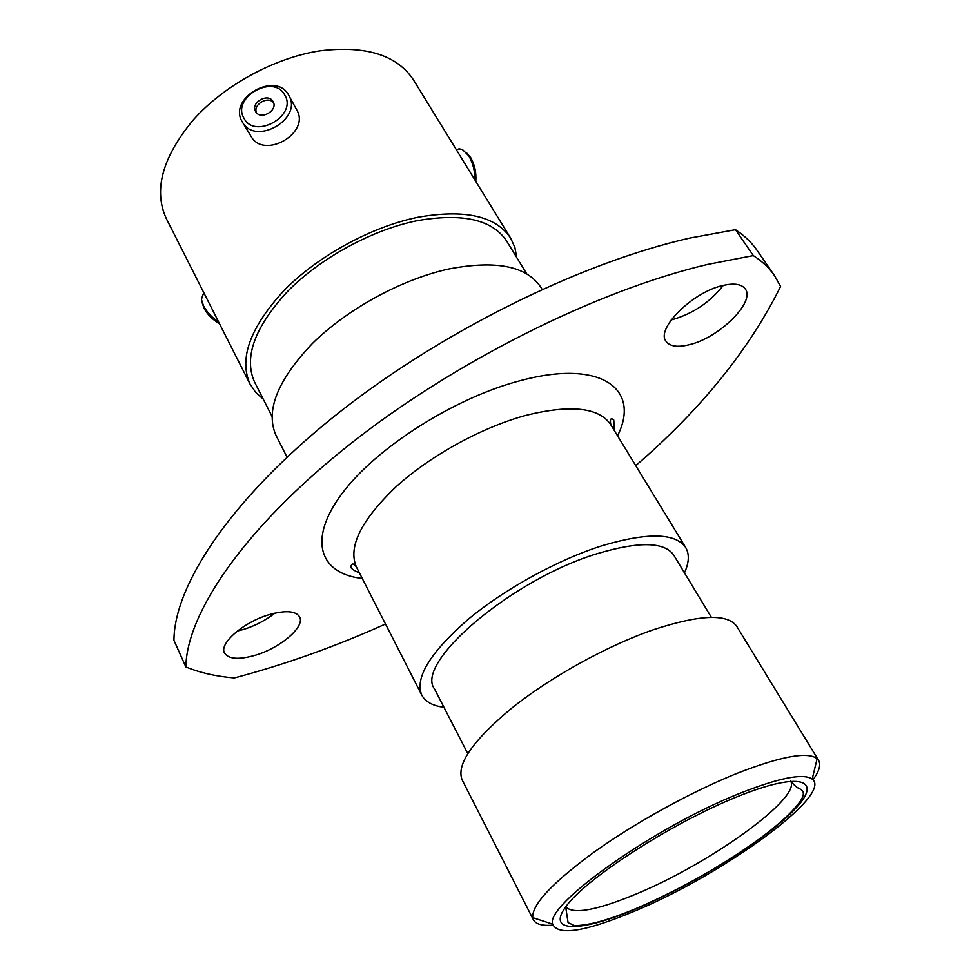 <?xml version="1.0" encoding="UTF-8"?>
<svg xmlns="http://www.w3.org/2000/svg" width="980" height="980" viewBox="0 0 980 980"><rect width="100%" height="100%" fill="white"/><g stroke="black" fill="none" stroke-linecap="round" stroke-linejoin="round"><path stroke-width="1.47" d="M690.03 238.018L735.478 229.7L753.302 255.584L707.756 264.392C596.514 290.521 453.03 362.269 348.341 445.496C243.506 528.882 186.776 613.382 185.845 666.914L173.95 640.32C174.207 585.66 229.786 500.388 333.359 417.064C436.798 333.886 579.107 263.02 690.03 238.018M255.915 655.069C280.831 647.596 305.209 626.575 299.647 616.935C295.776 610.834 285.572 610.099 269.035 614.705C243.726 622.006 218.92 643.517 224.457 652.95C228.597 659.283 239.071 659.981 255.915 655.069M274.841 613.149C265.837 620.242 255.511 625.644 243.861 629.344L237.356 631.059M689.479 344.666C719.063 337.83 755.654 301.926 745.266 288.941C741.639 284.053 734.155 282.914 722.811 285.511C692.542 292.04 655.632 328.925 666.02 341.285C669.83 346.467 677.658 347.594 689.479 344.666M723.289 285.388C710.304 301.938 693.571 313.294 673.089 319.443L671.239 319.872M739.802 793.359C654.273 827.096 544.66 905.251 552.671 924.116C558.049 936.219 585.979 931.625 636.449 910.347C723.84 873.817 833.551 794.364 812.187 779.088C803.416 772.987 779.296 777.74 739.802 793.359M552.879 925.181C542.332 926.002 535.84 924.226 533.414 919.828L532.704 917.635C531.858 904.54 552.585 882.49 594.921 851.498C636.155 822.122 692.591 791.142 737.658 773.11C781.195 756.229 807.679 751.415 817.124 758.679L818.631 760.431C821.093 764.804 819.207 771.26 812.971 779.811M533.414 919.828L462.168 779.933C455.994 764.633 472.715 740.537 512.344 707.646C551.189 676.678 607.576 645.551 653.574 629.675C699.99 614.509 727.736 613.443 736.801 626.453L818.631 760.431M467.754 753.547L434.495 688.903C414.185 662.946 512.221 578.96 597.996 553.443C639.327 541.23 664.575 541.805 673.774 555.182L711.394 617.376M443.952 707.278C432.756 705.857 425.357 701.79 421.768 695.102C414.663 678.062 429.767 653.109 467.105 620.267C503.757 589.433 557.804 559.654 602.627 545.554C647.964 532.25 675.661 532.924 685.718 547.587C689.528 554.153 689.124 562.581 684.469 572.859M287.03 457.158L276.005 435.365C265.213 410.938 277.401 380.252 312.596 343.306C347.41 308.957 401.531 279.398 448.448 269.059C495.88 259.908 526.689 266.009 540.874 287.348L542.099 289.345M271.938 416.267L254.555 382.041C243.579 357.406 254.616 327.173 287.679 291.317C320.411 258.034 371.788 229.982 416.782 220.77C462.413 212.734 492.377 219.52 506.697 241.129L526.738 273.861M263.252 399.179L255.621 392.306L250.023 384.025C238.691 358.57 250.133 327.296 284.335 290.19C318.218 255.756 371.432 226.723 417.97 217.254C465.059 209.01 495.99 216.029 510.752 238.311L514.868 247.413L516.73 257.519M250.023 384.025L166.208 218.381C153.321 189.936 162.435 157.008 193.562 119.585C224.53 84.99 274.817 57.685 320.068 50.825C365.981 45.3 397.157 55.064 413.597 80.115L510.752 238.311M735.478 229.7C744.469 235.641 751.672 242.55 757.087 250.415L774.531 275.65L780.595 286.503C749.136 349.787 700.847 409.493 635.738 465.635M385.507 624.015C335.699 646.457 285.303 664.428 234.33 677.939C216.078 676.42 199.92 672.745 185.845 666.914M753.302 255.584C762.183 261.305 769.263 267.981 774.531 275.65M219.532 323.755C212.599 319.713 207.405 314.507 203.963 308.124L202.137 302.563M203.767 292.604L201.402 299.304L203.485 305.772C206.829 312.069 211.888 317.496 218.687 322.089M243.91 118.102C254.629 140.091 297.822 115.665 284.739 94.999C273.751 73.427 231.317 97.437 243.91 118.102M288.696 95.219L288.904 95.599C302.832 118.58 256.074 145.971 242.721 122.635L242.097 121.569C227.752 97.976 276.115 70.621 288.696 95.219M273.065 101.614L273.04 101.577C268.336 92.341 250.145 102.667 255.584 111.499L255.719 111.732C260.619 120.736 278.528 110.299 273.065 101.614L273.04 101.577M273.567 102.741C268.128 95.611 252.95 104.382 256.405 112.663M296.585 109.601L296.793 109.981C310.611 132.766 264.465 159.789 251.223 136.661L250.733 135.84M466.59 152.806L470.645 157.498C474.737 164.726 476.452 172.688 475.79 181.386M474.933 179.989C474.945 170.961 472.911 162.925 468.832 155.906L462.352 149.438L458.983 148.85L456.435 149.867M684.665 821.436L655.571 837.692M614.338 430.526L613.762 419.991C610.748 417.455 609.768 419.048 610.822 424.769C599.184 407.484 571.009 404.311 526.297 415.251C482.197 427.096 430.257 455.639 395.883 486.925C360.983 520.417 347.827 547.097 356.401 566.955C353.535 563.059 351.661 563.059 350.791 566.967C350.938 568.498 353.829 570.495 359.476 572.969M362.282 578.47C319.737 573.815 307.316 539.943 341.996 493.626C376.259 447.444 455.577 397.096 521.691 380.289C601.72 359.048 640.981 389.366 617.547 435.806M565.681 906.831C573.325 914.72 597.163 910.298 637.172 893.589C710.059 863.417 801.395 798.039 790.652 781.109C799.239 790.97 798.602 786.573 802.865 791.436C803.967 793.384 803.22 796.495 800.648 800.783C793.273 811.244 779.823 823.739 760.284 838.268C723.081 865.071 682.717 888.064 639.168 907.211C610.221 919.595 588.649 925.72 574.464 925.573L568.082 922.658L565.668 906.843M638.911 907.566C581.312 932.519 544.243 933.989 567.016 905.104C588.76 876.635 672.452 822.845 736.617 796.961C801.052 770.672 823.911 779.541 794.413 809.664C765.735 839.505 696.314 882.919 638.911 907.566M552.671 924.116L532.704 917.635M421.768 695.102L356.401 566.955M685.718 547.587L610.822 424.769M812.187 779.088L817.124 758.679M242.721 122.635L251.223 136.661M288.904 95.599L296.793 109.981"/></g></svg>
